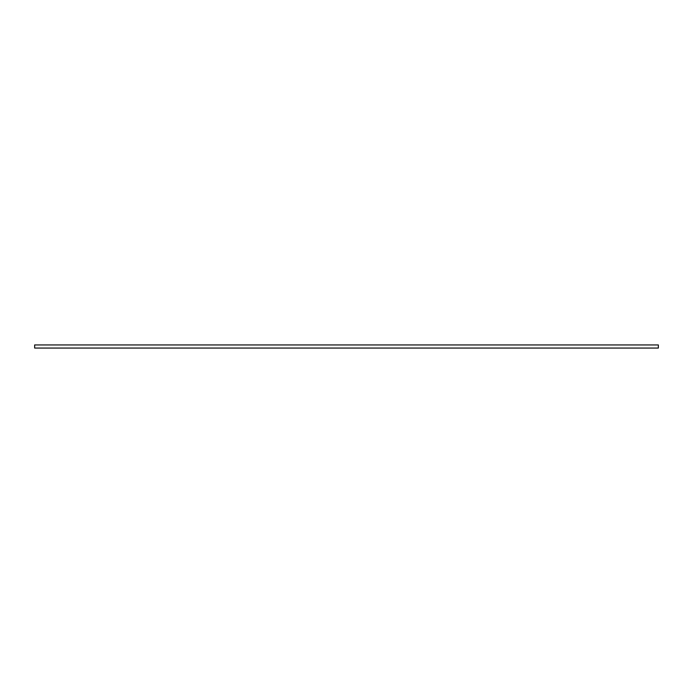 <?xml version="1.0" encoding="UTF-8"?>
<svg xmlns="http://www.w3.org/2000/svg" width="693" height="693" viewBox="0 0 693 693"><rect width="100%" height="100%" fill="white"/><g stroke="black" fill="none" stroke-linecap="round" stroke-linejoin="round"><path stroke-width="1.04" d="M658.35 344.941L34.65 344.941L34.65 348.059L658.35 348.059L658.35 344.941"/></g></svg>
